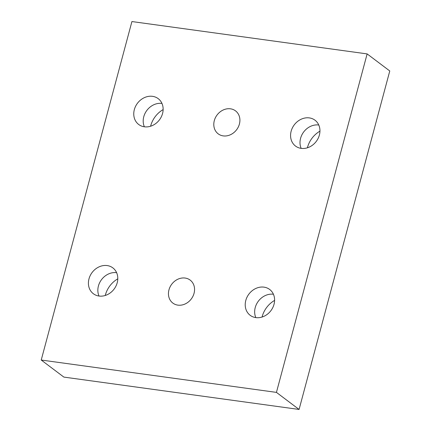 <?xml version="1.0" encoding="UTF-8"?>
<svg xmlns="http://www.w3.org/2000/svg" width="431" height="431" viewBox="0 0 431 431"><rect width="100%" height="100%" fill="white"/><g stroke="black" fill="none" stroke-linecap="round" stroke-linejoin="round"><path stroke-width="0.65" d="M131.918 21.55L367.137 53.907L276.438 392.388L41.225 360.03L131.918 21.55M276.438 392.388L299.082 409.45L389.775 70.97L367.137 53.907M177.879 305.132A14.385 12.24 127 0 1 172.847 303.079A14.385 12.24 127 0 1 171.727 284.223A14.385 12.24 127 0 1 190.163 280.102A14.385 12.24 127 0 1 194.052 293.317A14.385 12.24 127 0 1 177.879 305.132M223.226 135.889A14.385 12.24 127 0 1 218.194 133.842A14.385 12.24 127 0 1 217.079 114.985A14.385 12.24 127 0 1 235.509 110.859A14.385 12.24 127 0 1 239.399 124.074A14.385 12.24 127 0 1 223.226 135.889M255.831 317.609A16.184 13.77 127 0 1 250.169 315.303A16.184 13.77 127 0 1 247.038 297.131A16.184 13.77 127 0 1 263.993 287.143A16.184 13.77 127 0 1 269.65 289.449A16.184 13.77 127 0 1 272.78 307.621A16.184 13.77 127 0 1 255.831 317.609A16.184 13.77 -53 0 1 258.347 301.199A16.184 13.77 -53 0 1 273.426 294.254L273.426 294.254M99.017 296.038A16.184 13.77 127 0 1 93.36 293.732A16.184 13.77 127 0 1 90.23 275.56A16.184 13.77 127 0 1 107.179 265.571A16.184 13.77 127 0 1 112.841 267.877A16.184 13.77 127 0 1 115.971 286.049A16.184 13.77 127 0 1 99.017 296.038A16.184 13.77 -53 0 1 101.538 279.627A16.184 13.77 -53 0 1 116.618 272.683L116.618 272.683M144.369 126.795A16.184 13.77 127 0 1 138.707 124.489A16.184 13.77 127 0 1 135.576 106.322A16.184 13.77 127 0 1 152.531 96.334A16.184 13.77 127 0 1 158.188 98.634A16.184 13.77 127 0 1 161.318 116.806A16.184 13.77 127 0 1 144.369 126.795A16.184 13.77 -53 0 1 146.885 110.384A16.184 13.77 -53 0 1 161.964 103.44L161.964 103.44M301.177 148.366A16.184 13.77 127 0 1 295.515 146.061A16.184 13.77 127 0 1 292.39 127.894A16.184 13.77 127 0 1 309.339 117.905A16.184 13.77 127 0 1 314.996 120.206A16.184 13.77 127 0 1 318.126 138.378A16.184 13.77 127 0 1 301.177 148.366A16.184 13.77 -53 0 1 303.693 131.956A16.184 13.77 -53 0 1 318.773 125.012L318.773 125.012M299.082 409.45L63.863 377.093L41.225 360.03M274.595 300.402A23.376 19.891 -53 0 0 262.064 317.038M117.787 278.83A23.376 19.891 -53 0 0 105.25 295.467M163.133 109.587A23.376 19.891 -53 0 0 150.602 126.224M319.942 131.159A23.376 19.891 -53 0 0 307.411 147.795"/></g></svg>
